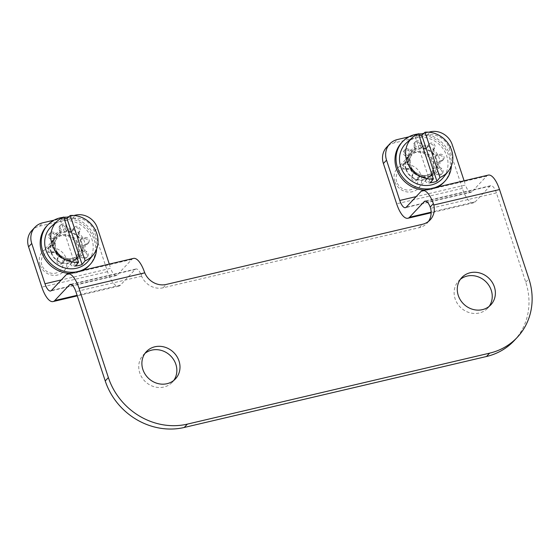 <?xml version="1.0" encoding="UTF-8"?>
<svg xmlns="http://www.w3.org/2000/svg" width="560" height="560" viewBox="0 0 560 560"><rect width="100%" height="100%" fill="white"/><g stroke="black" fill="none" stroke-linecap="round" stroke-linejoin="round"><path stroke-width="0.42" stroke-dasharray="2.8 2.1" d="M428.456 221.438A18.102 16.401 43.2 0 1 427.014 223.237A18.102 16.401 43.2 0 1 419.335 227.633L163.086 287.798A18.102 16.401 43.2 0 1 141.638 276.199L141.113 274.897A10.864 3.934 76.8 0 0 135.954 268.989A10.864 3.934 76.8 0 0 135.128 269.493L120.449 285.124A21.728 7.875 76.8 0 1 118.797 286.132A21.728 7.875 76.8 0 1 107.541 271.684L94.297 231.406A18.102 16.401 43.2 0 0 72.352 218.477L39.494 226.191A18.102 16.401 43.2 0 0 31.815 230.58M514.129 340.69A65.177 59.059 43.2 0 0 525.749 282.198L496.391 192.906A10.864 3.934 76.8 0 0 490.763 185.682A10.864 3.934 76.8 0 0 489.937 186.186L475.258 201.817A21.728 7.875 76.8 0 1 473.599 202.825A21.728 7.875 76.8 0 1 462.343 188.377L449.099 148.092A18.102 16.401 43.2 0 0 427.154 135.17L394.303 142.884A18.102 16.401 43.2 0 0 386.624 147.273M50.953 252.427A15.204 13.783 43.2 0 0 61.999 263.053A15.204 13.783 43.2 0 0 75.838 259.595A15.204 13.783 43.2 0 0 74.186 239.141A15.204 13.783 43.2 0 0 53.669 238.777A15.204 13.783 43.2 0 0 50.953 252.427M405.762 169.12A15.204 13.783 43.2 0 0 416.808 179.746A15.204 13.783 43.2 0 0 430.647 176.288A15.204 13.783 43.2 0 0 428.988 155.834A15.204 13.783 43.2 0 0 408.471 155.47A15.204 13.783 43.2 0 0 405.762 169.12M73.906 215.502L68.985 216.657M66.78 217.175L53.984 220.178M428.708 132.195L423.787 133.35M421.589 133.861L408.793 136.871M81.697 242.599A15.204 13.783 -136.8 0 1 78.981 256.242A15.204 13.783 -136.8 0 1 65.142 259.707A15.204 13.783 -136.8 0 1 54.096 249.074A15.204 13.783 -136.8 0 1 56.812 235.431A15.204 13.783 -136.8 0 1 70.651 231.966A15.204 13.783 -136.8 0 1 81.697 242.599M109.291 264.089L110.684 268.331L61.355 279.916M436.506 159.292A15.204 13.783 -136.8 0 1 433.79 172.935A15.204 13.783 -136.8 0 1 419.951 176.4A15.204 13.783 -136.8 0 1 408.905 165.767A15.204 13.783 -136.8 0 1 411.621 152.124A15.204 13.783 -136.8 0 1 425.46 148.659A15.204 13.783 -136.8 0 1 436.506 159.292M464.093 180.782L465.493 185.024L416.157 196.609M133.469 258.412A21.728 7.875 76.8 0 0 131.817 259.42L117.138 275.058A10.864 3.934 76.8 0 1 116.312 275.562A10.864 3.934 76.8 0 1 110.684 268.331M488.278 175.105A21.728 7.875 76.8 0 0 486.626 176.113L471.947 191.744A10.864 3.934 76.8 0 1 471.121 192.248A10.864 3.934 76.8 0 1 465.493 185.024M144.97 353.395A19.915 18.046 43.2 0 0 143.276 354.956A19.915 18.046 43.2 0 0 139.727 372.834A19.915 18.046 43.2 0 0 154.189 386.75A19.915 18.046 43.2 0 0 172.319 382.221A19.915 18.046 43.2 0 0 173.768 380.436M460.355 279.342A19.915 18.046 43.2 0 0 458.661 280.91A19.915 18.046 43.2 0 0 455.112 298.781A19.915 18.046 43.2 0 0 469.574 312.697A19.915 18.046 43.2 0 0 487.704 308.168A19.915 18.046 43.2 0 0 489.153 306.383M82.712 245.7L86.086 244.909A3.346 3.038 43.2 0 0 87.717 240.289A3.346 3.038 43.2 0 0 84.042 238.7L80.675 239.491A15.568 14.105 43.2 0 0 77.245 235.27L78.827 232.274A3.346 3.038 43.2 0 0 73.514 228.291A3.346 3.038 43.2 0 0 73.087 228.893L71.505 231.889A15.568 14.105 43.2 0 0 66.304 231.028L65.17 227.584A3.346 3.038 43.2 0 0 59.689 226.002A3.346 3.038 43.2 0 0 59.094 229.012L60.221 232.456A15.568 14.105 43.2 0 0 56.546 235.179A15.568 14.105 43.2 0 0 56.294 235.459L53.109 233.583A3.346 3.038 43.2 0 0 49.238 233.989A3.346 3.038 43.2 0 0 50.253 238.987L53.438 240.863A15.568 14.105 43.2 0 0 53.081 245.973L49.714 246.764A3.346 3.038 43.2 0 0 48.076 251.384A3.346 3.038 43.2 0 0 51.751 252.973L55.125 252.182A15.568 14.105 43.2 0 0 58.548 256.403L56.966 259.399A3.346 3.038 43.2 0 0 62.279 263.382A3.346 3.038 43.2 0 0 62.706 262.78L64.288 259.784A15.568 14.105 43.2 0 0 69.496 260.645L70.623 264.089A3.346 3.038 43.2 0 0 76.104 265.671A3.346 3.038 43.2 0 0 76.706 262.661L75.572 259.217A15.568 14.105 43.2 0 0 79.247 256.494A15.568 14.105 43.2 0 0 79.506 256.214L82.684 258.09A3.346 3.038 43.2 0 0 86.555 257.684A3.346 3.038 43.2 0 0 85.54 252.686L82.355 250.817A15.568 14.105 43.2 0 0 82.712 245.7L83.762 244.587L87.129 243.796A3.346 3.038 43.2 0 0 88.767 239.169A3.346 3.038 43.2 0 0 85.092 237.587L81.718 238.378A15.568 14.105 43.2 0 0 78.295 234.15L77.245 235.27M78.295 234.15L79.877 231.161A3.346 3.038 43.2 0 0 74.564 227.178A3.346 3.038 43.2 0 0 74.137 227.78L72.555 230.769A15.568 14.105 43.2 0 0 67.347 229.908L66.22 226.471A3.346 3.038 43.2 0 0 60.739 224.889A3.346 3.038 43.2 0 0 60.137 227.892L61.271 231.336A15.568 14.105 43.2 0 0 57.596 234.066A15.568 14.105 43.2 0 0 57.337 234.346L54.159 232.47A3.346 3.038 43.2 0 0 50.288 232.876A3.346 3.038 43.2 0 0 51.303 237.867L54.488 239.743A15.568 14.105 43.2 0 0 54.131 244.853L50.757 245.644A3.346 3.038 43.2 0 0 49.126 250.271A3.346 3.038 43.2 0 0 52.801 251.853L56.168 251.062A15.568 14.105 43.2 0 0 59.598 255.29L58.016 258.279A3.346 3.038 43.2 0 0 63.329 262.262A3.346 3.038 43.2 0 0 63.756 261.66L65.338 258.671A15.568 14.105 43.2 0 0 70.539 259.532L71.673 262.976A3.346 3.038 43.2 0 0 77.154 264.551A3.346 3.038 43.2 0 0 77.749 261.548L76.622 258.104A15.568 14.105 43.2 0 0 80.297 255.374A15.568 14.105 43.2 0 0 80.549 255.094L83.734 256.97A3.346 3.038 43.2 0 0 87.605 256.564A3.346 3.038 43.2 0 0 86.59 251.573L83.405 249.697A15.568 14.105 43.2 0 0 83.762 244.587M83.405 249.697L82.355 250.817M80.549 255.094L79.506 256.214M76.622 258.104L75.572 259.217M70.539 259.532L69.496 260.645M65.338 258.671L64.288 259.784M59.598 255.29L58.548 256.403M56.168 251.062L55.125 252.182M54.131 244.853L53.081 245.973M54.488 239.743L53.438 240.863M57.337 234.346L56.294 235.459M61.271 231.336L60.221 232.456M67.347 229.908L66.304 231.028M72.555 230.769L71.505 231.889M81.718 238.378L80.675 239.491M75.747 271.964A28.966 26.25 43.2 0 0 79.751 271.026M96.621 249.011A28.966 26.25 43.2 0 0 68.341 217.245M63.742 217.28A28.966 26.25 43.2 0 0 62.916 217.371M69.741 273.378A28.966 26.25 43.2 0 0 83.132 270.235M89.019 265.664A28.966 26.25 43.2 0 0 85.862 226.702A28.966 26.25 43.2 0 0 46.781 226.009M51.695 226.17A25.347 22.967 -136.8 0 1 84.665 227.976A25.347 22.967 -136.8 0 1 88.55 260.764M64.274 218.883A25.067 22.715 43.2 0 0 60.403 220.038L63.665 217.042M54.915 249.844A13.034 11.809 -136.8 0 1 54.768 242.431A13.034 11.809 -136.8 0 1 61.369 235.41A13.034 11.809 -136.8 0 1 74.83 238.455A13.034 11.809 -136.8 0 1 78.722 251.699A13.034 11.809 -136.8 0 1 72.121 258.727A13.034 11.809 -136.8 0 1 54.915 249.844M51.401 252.497A14.483 13.125 -136.8 0 1 53.984 239.498A14.483 13.125 -136.8 0 1 58.569 236.453A14.483 13.125 -136.8 0 1 73.528 239.841A14.483 13.125 -136.8 0 1 77.847 254.555A14.483 13.125 -136.8 0 1 75.103 259.322A14.483 13.125 -136.8 0 1 61.922 262.619A14.483 13.125 -136.8 0 1 51.401 252.497M39.935 264.712A14.483 13.125 -136.8 0 1 42.511 251.713A14.483 13.125 -136.8 0 1 62.055 252.063A14.483 13.125 -136.8 0 1 63.63 271.537A14.483 13.125 -136.8 0 1 50.449 274.834A14.483 13.125 -136.8 0 1 39.935 264.712M41.853 265.013A11.375 10.304 -136.8 0 1 54.327 252.245A11.375 10.304 -136.8 0 1 60.333 270.508A11.375 10.304 -136.8 0 1 41.853 265.013M60.403 220.038L75.53 266.028M437.521 162.393L440.888 161.602A3.346 3.038 43.2 0 0 442.526 156.982A3.346 3.038 43.2 0 0 438.851 155.393L435.477 156.184A15.568 14.105 43.2 0 0 432.054 151.963L433.636 148.967A3.346 3.038 43.2 0 0 428.323 144.984A3.346 3.038 43.2 0 0 427.896 145.586L426.314 148.582A15.568 14.105 43.2 0 0 421.106 147.721L419.979 144.277A3.346 3.038 43.2 0 0 414.498 142.695A3.346 3.038 43.2 0 0 413.903 145.705L415.03 149.149A15.568 14.105 43.2 0 0 411.355 151.872A15.568 14.105 43.2 0 0 411.103 152.152L407.918 150.276A3.346 3.038 43.2 0 0 404.047 150.682A3.346 3.038 43.2 0 0 405.062 155.68L408.247 157.549A15.568 14.105 43.2 0 0 407.89 162.666L404.516 163.457A3.346 3.038 43.2 0 0 402.885 168.077A3.346 3.038 43.2 0 0 406.56 169.666L409.927 168.875A15.568 14.105 43.2 0 0 413.357 173.096L411.775 176.092A3.346 3.038 43.2 0 0 417.088 180.075A3.346 3.038 43.2 0 0 417.515 179.473L419.097 176.477A15.568 14.105 43.2 0 0 424.298 177.338L425.432 180.782A3.346 3.038 43.2 0 0 430.913 182.364A3.346 3.038 43.2 0 0 431.508 179.354L430.381 175.91A15.568 14.105 43.2 0 0 434.056 173.187A15.568 14.105 43.2 0 0 434.308 172.907L437.493 174.783A3.346 3.038 43.2 0 0 441.364 174.377A3.346 3.038 43.2 0 0 440.349 169.379L437.164 167.503A15.568 14.105 43.2 0 0 437.521 162.393L438.571 161.28L441.938 160.489A3.346 3.038 43.2 0 0 443.576 155.862A3.346 3.038 43.2 0 0 439.901 154.28L436.527 155.071A15.568 14.105 43.2 0 0 433.104 150.843L432.054 151.963M433.104 150.843L434.686 147.854A3.346 3.038 43.2 0 0 429.373 143.871A3.346 3.038 43.2 0 0 428.946 144.473L427.364 147.462A15.568 14.105 43.2 0 0 422.156 146.601L421.029 143.157A3.346 3.038 43.2 0 0 415.548 141.582A3.346 3.038 43.2 0 0 414.946 144.585L416.08 148.029A15.568 14.105 43.2 0 0 412.405 150.759A15.568 14.105 43.2 0 0 412.146 151.032L408.968 149.163A3.346 3.038 43.2 0 0 405.097 149.569A3.346 3.038 43.2 0 0 406.112 154.56L409.297 156.436A15.568 14.105 43.2 0 0 408.94 161.546L405.566 162.337A3.346 3.038 43.2 0 0 403.935 166.964A3.346 3.038 43.2 0 0 407.61 168.546L410.977 167.755A15.568 14.105 43.2 0 0 414.407 171.983L412.825 174.972A3.346 3.038 43.2 0 0 418.138 178.955A3.346 3.038 43.2 0 0 418.565 178.353L420.147 175.364A15.568 14.105 43.2 0 0 425.348 176.225L426.482 179.662A3.346 3.038 43.2 0 0 431.963 181.244A3.346 3.038 43.2 0 0 432.558 178.241L431.424 174.797A15.568 14.105 43.2 0 0 435.106 172.067A15.568 14.105 43.2 0 0 435.358 171.787L438.543 173.663A3.346 3.038 43.2 0 0 442.407 173.257A3.346 3.038 43.2 0 0 441.399 168.266L438.214 166.39A15.568 14.105 43.2 0 0 438.571 161.28M438.214 166.39L437.164 167.503M435.358 171.787L434.308 172.907M431.424 174.797L430.381 175.91M425.348 176.225L424.298 177.338M420.147 175.364L419.097 176.477M414.407 171.983L413.357 173.096M410.977 167.755L409.927 168.875M408.94 161.546L407.89 162.666M409.297 156.436L408.247 157.549M412.146 151.032L411.103 152.152M416.08 148.029L415.03 149.149M422.156 146.601L421.106 147.721M427.364 147.462L426.314 148.582M436.527 155.071L435.477 156.184M430.549 188.657A28.966 26.25 43.2 0 0 434.56 187.719M451.43 165.704A28.966 26.25 43.2 0 0 423.143 133.938M418.551 133.973A28.966 26.25 43.2 0 0 417.725 134.057M424.543 190.071A28.966 26.25 43.2 0 0 437.941 186.928M443.821 182.357A28.966 26.25 43.2 0 0 440.671 143.395A28.966 26.25 43.2 0 0 401.59 142.702M406.504 142.863A25.347 22.967 -136.8 0 1 439.474 144.669A25.347 22.967 -136.8 0 1 443.359 177.457M419.076 135.569A25.067 22.715 43.2 0 0 415.212 136.731L418.474 133.735M409.724 166.537A13.034 11.809 -136.8 0 1 409.577 159.124A13.034 11.809 -136.8 0 1 416.171 152.096A13.034 11.809 -136.8 0 1 429.639 155.148A13.034 11.809 -136.8 0 1 433.524 168.392A13.034 11.809 -136.8 0 1 426.93 175.413A13.034 11.809 -136.8 0 1 409.724 166.537M406.21 169.19A14.483 13.125 -136.8 0 1 408.793 156.191A14.483 13.125 -136.8 0 1 413.378 153.146A14.483 13.125 -136.8 0 1 428.33 156.534A14.483 13.125 -136.8 0 1 432.656 171.248A14.483 13.125 -136.8 0 1 429.912 176.015A14.483 13.125 -136.8 0 1 416.724 179.312A14.483 13.125 -136.8 0 1 406.21 169.19M394.737 181.405A14.483 13.125 -136.8 0 1 397.32 168.406A14.483 13.125 -136.8 0 1 416.864 168.749A14.483 13.125 -136.8 0 1 418.439 188.23A14.483 13.125 -136.8 0 1 405.258 191.527A14.483 13.125 -136.8 0 1 394.737 181.405M396.662 181.699A11.375 10.304 -136.8 0 1 409.136 168.938A11.375 10.304 -136.8 0 1 415.142 187.201A11.375 10.304 -136.8 0 1 396.662 181.699M415.212 136.731L430.332 182.721M120.449 285.124L77.084 295.309M107.541 271.684L41.832 287.112M462.343 188.377L396.641 203.805M475.258 201.817L431.144 212.177M39.494 226.191L42.644 222.838M72.352 218.477L75.495 215.124M394.303 142.884L397.446 139.531M427.154 135.17L430.304 131.817M117.138 275.058L51.436 290.479M471.947 191.744L406.238 207.172M131.817 259.42L66.108 274.848M486.626 176.113L420.917 191.541M141.638 276.199L75.88 291.641M496.391 192.906L430.633 208.348M135.128 269.493L71.218 284.501M489.937 186.186L426.02 201.194M525.749 282.198L528.892 278.845M449.099 148.092L452.249 144.746M94.297 231.406L97.44 228.053M419.335 227.633L422.478 224.28M163.086 287.798L166.229 284.445M141.113 274.897L144.27 271.537M87.129 243.796L86.086 244.909M86.59 251.573L85.54 252.686M83.734 256.97L82.684 258.09M77.749 261.548L76.706 262.661M71.673 262.976L70.623 264.089M63.756 261.66L62.706 262.78M58.016 258.279L56.966 259.399M52.801 251.853L51.751 252.973M50.757 245.644L49.714 246.764M51.303 237.867L50.253 238.987M54.159 232.47L53.109 233.583M60.137 227.892L59.094 229.012M66.22 226.471L65.17 227.584M74.137 227.78L73.087 228.893M79.877 231.161L78.827 232.274M85.092 237.587L84.042 238.7M53.627 248.318A16.877 15.295 -136.8 0 1 72.149 229.369A16.877 15.295 -136.8 0 1 81.06 256.473A16.877 15.295 -136.8 0 1 53.627 248.318M55.531 248.437A14.035 12.719 -136.8 0 1 55.37 240.457A14.035 12.719 -136.8 0 1 76.965 236.173A14.035 12.719 -136.8 0 1 74.053 257.999A14.035 12.719 -136.8 0 1 55.531 248.437M441.938 160.489L440.888 161.602M441.399 168.266L440.349 169.379M438.543 173.663L437.493 174.783M432.558 178.241L431.508 179.354M426.482 179.662L425.432 180.782M418.565 178.353L417.515 179.473M412.825 174.972L411.775 176.092M407.61 168.546L406.56 169.666M405.566 162.337L404.516 163.457M406.112 154.56L405.062 155.68M408.968 149.163L407.918 150.276M414.946 144.585L413.903 145.705M421.029 143.157L419.979 144.277M428.946 144.473L427.896 145.586M434.686 147.854L433.636 148.967M439.901 154.28L438.851 155.393M408.436 165.011A16.877 15.295 -136.8 0 1 426.958 146.062A16.877 15.295 -136.8 0 1 435.869 173.166A16.877 15.295 -136.8 0 1 408.436 165.011M410.34 165.13A14.035 12.719 -136.8 0 1 410.179 157.15A14.035 12.719 -136.8 0 1 431.774 152.866A14.035 12.719 -136.8 0 1 428.862 174.692A14.035 12.719 -136.8 0 1 410.34 165.13M118.797 286.132L77.273 295.883M473.599 202.825L431.144 212.793M116.312 275.562L50.603 290.983M471.121 192.248L405.412 207.676M135.954 268.989L70.252 284.417M490.763 185.682L425.054 201.11M427.014 223.237L430.157 219.884M487.704 308.168L490.847 304.815M458.661 280.91L461.811 277.557M172.319 382.221L175.462 378.868M143.276 354.956L146.426 351.61M430.647 176.288L433.79 172.935M408.471 155.47L411.621 152.124M75.838 259.595L78.981 256.242M53.669 238.777L56.812 235.431M87.605 256.564L86.555 257.684M80.297 255.374L79.247 256.494M77.154 264.551L76.104 265.671M63.329 262.262L62.279 263.382M49.336 246.456L48.293 247.576M50.288 232.876L49.238 233.989M57.596 234.066L56.546 235.179M60.739 224.889L59.689 226.002M74.564 227.178L73.514 228.291M88.55 242.984L87.507 244.097M54.768 242.431L55.37 240.457L55.545 248.304C57.834 256.361 68.222 260.82 74.053 257.999L72.121 258.727M61.369 235.41L58.569 236.453M78.722 251.699L77.847 254.555M53.984 239.498L42.511 251.713M75.103 259.322L63.63 271.537M442.407 173.257L441.364 174.377M435.106 172.067L434.056 173.187M431.963 181.244L430.913 182.364M418.138 178.955L417.088 180.075M404.145 163.149L403.095 164.269M405.097 149.569L404.047 150.682M412.405 150.759L411.355 151.872M415.548 141.582L414.498 142.695M429.373 143.871L428.323 144.984M443.359 159.677L442.309 160.79M409.577 159.124L410.179 157.15L410.347 164.997C412.643 173.054 423.031 177.513 428.862 174.692L426.93 175.413M416.171 152.096L413.378 153.146M433.524 168.392L432.656 171.248M408.793 156.191L397.32 168.406M429.912 176.015L418.439 188.23"/><path stroke-width="0.84" d="M71.218 284.501L69.419 284.921L54.747 300.552A21.728 7.875 76.8 0 1 53.088 301.56A21.728 7.875 76.8 0 1 41.832 287.112L28.588 246.827L31.731 243.481A18.102 16.401 -136.8 0 1 34.958 227.234A18.102 16.401 -136.8 0 1 42.644 222.838L53.984 220.178M416.157 196.609L399.784 200.452L386.54 160.174A18.102 16.401 -136.8 0 1 389.767 143.927L386.624 147.273A18.102 16.401 43.2 0 0 383.397 163.52L396.641 203.805A21.728 7.875 -103.2 0 0 407.897 218.253A21.728 7.875 -103.2 0 0 409.549 217.245L424.228 201.614A10.864 3.934 -103.2 0 1 425.054 201.11A10.864 3.934 -103.2 0 1 430.213 207.018L430.633 208.348A18.102 16.401 43.2 0 1 428.456 221.438M34.958 227.234L31.815 230.58A18.102 16.401 43.2 0 0 28.588 246.827M109.291 264.089L97.44 228.053A18.102 16.401 -136.8 0 0 75.495 215.124L73.906 215.502M68.985 216.657L66.78 217.175M464.093 180.782L452.249 144.746A18.102 16.401 -136.8 0 0 430.304 131.817L428.708 132.195M423.787 133.35L421.589 133.861M408.793 136.871L397.446 139.531A18.102 16.401 -136.8 0 0 389.767 143.927M31.731 243.481L44.975 283.759A10.864 3.934 76.8 0 0 50.603 290.983A10.864 3.934 76.8 0 0 51.436 290.479L66.108 274.848A21.728 7.875 76.8 0 1 67.767 273.84A21.728 7.875 76.8 0 1 79.023 288.288L108.381 377.58A65.177 59.059 -136.8 0 0 187.376 424.116L489.622 353.15A65.177 59.059 -136.8 0 0 517.272 337.337A65.177 59.059 -136.8 0 0 528.892 278.845L499.534 189.553L433.776 204.995A18.102 16.401 -136.8 0 1 430.157 219.884A18.102 16.401 -136.8 0 1 422.478 224.28L166.229 284.445A18.102 16.401 -136.8 0 1 144.781 272.853L144.27 271.537A21.728 7.875 76.8 0 0 133.469 258.412L67.767 273.84M399.784 200.452A10.864 3.934 -103.2 0 0 405.412 207.676A10.864 3.934 -103.2 0 0 406.238 207.172L420.917 191.541A21.728 7.875 -103.2 0 1 422.576 190.533A21.728 7.875 -103.2 0 1 433.377 203.651L433.776 204.995M142.877 369.481A19.915 18.046 43.2 0 0 157.339 383.397A19.915 18.046 43.2 0 0 175.462 378.868A19.915 18.046 43.2 0 0 173.292 352.086A19.915 18.046 43.2 0 0 146.426 351.61A19.915 18.046 43.2 0 0 142.877 369.481M458.262 295.428A19.915 18.046 43.2 0 0 472.717 309.344A19.915 18.046 43.2 0 0 490.847 304.815A19.915 18.046 43.2 0 0 488.677 278.033A19.915 18.046 43.2 0 0 461.811 277.557A19.915 18.046 43.2 0 0 458.262 295.428M517.272 337.337L514.129 340.69A65.177 59.059 43.2 0 1 486.479 356.503L184.233 427.469L187.376 424.116M173.768 380.436A19.915 18.046 43.2 0 0 170.149 355.432A19.915 18.046 43.2 0 0 144.97 353.395M489.153 306.383A19.915 18.046 43.2 0 0 485.534 281.379A19.915 18.046 43.2 0 0 460.355 279.342M69.419 284.921A10.864 3.934 76.8 0 1 70.252 284.417A10.864 3.934 76.8 0 1 75.88 291.641L105.231 380.933A65.177 59.059 43.2 0 0 184.233 427.469M422.576 190.533L488.278 175.105A21.728 7.875 76.8 0 1 499.534 189.553M62.916 217.371A28.966 26.25 43.2 0 0 47.831 224.896A28.966 26.25 43.2 0 0 42.665 250.894A28.966 26.25 43.2 0 0 75.747 271.964M79.751 271.026A28.966 26.25 43.2 0 0 90.062 264.544A28.966 26.25 43.2 0 0 96.621 249.011M68.341 217.245A28.966 26.25 43.2 0 0 63.742 217.28M47.831 224.896L46.781 226.009A28.966 26.25 43.2 0 0 41.615 252.007A28.966 26.25 43.2 0 0 69.741 273.378M83.132 270.235A28.966 26.25 43.2 0 0 89.019 265.664L90.062 264.544M63.665 217.042L78.554 262.325A24.689 22.372 -136.8 0 1 51.996 244.174A24.689 22.372 -136.8 0 1 57.596 220.843A24.689 22.372 -136.8 0 1 63.665 217.042M85.127 260.785L70.238 215.502A24.689 22.372 -136.8 0 1 94.43 228.473A24.689 22.372 -136.8 0 1 93.492 254.541A24.689 22.372 -136.8 0 1 85.127 260.785L82.096 264.488A25.067 22.715 43.2 0 1 75.53 266.028L78.554 262.325M93.492 254.541L88.55 260.764A25.347 22.967 -136.8 0 1 65.247 268.072A25.347 22.967 -136.8 0 1 45.948 250.117A25.347 22.967 -136.8 0 1 51.695 226.17L57.596 220.843M70.238 215.502L66.976 218.498A25.067 22.715 43.2 0 0 64.274 218.883M66.976 218.498L82.096 264.488M417.725 134.057A28.966 26.25 43.2 0 0 402.633 141.589A28.966 26.25 43.2 0 0 397.474 167.587A28.966 26.25 43.2 0 0 430.549 188.657M434.56 187.719A28.966 26.25 43.2 0 0 444.871 181.237A28.966 26.25 43.2 0 0 451.43 165.704M423.143 133.938A28.966 26.25 43.2 0 0 418.551 133.973M402.633 141.589L401.59 142.702A28.966 26.25 43.2 0 0 396.424 168.7A28.966 26.25 43.2 0 0 424.543 190.071M437.941 186.928A28.966 26.25 43.2 0 0 443.821 182.357L444.871 181.237M418.474 133.735L433.363 179.018A24.689 22.372 -136.8 0 1 406.805 160.867A24.689 22.372 -136.8 0 1 412.398 137.536A24.689 22.372 -136.8 0 1 418.474 133.735M439.936 177.478L425.047 132.195A24.689 22.372 -136.8 0 1 449.239 145.166A24.689 22.372 -136.8 0 1 448.301 171.234A24.689 22.372 -136.8 0 1 439.936 177.478L436.905 181.181A25.067 22.715 43.2 0 1 430.332 182.721L433.363 179.018M448.301 171.234L443.359 177.457A25.347 22.967 -136.8 0 1 420.056 184.765A25.347 22.967 -136.8 0 1 400.757 166.81A25.347 22.967 -136.8 0 1 406.504 142.863L412.398 137.536M425.047 132.195L421.785 135.191A25.067 22.715 43.2 0 0 419.076 135.569M421.785 135.191L436.905 181.181M77.084 295.309L54.747 300.552M431.144 212.177L409.549 217.245M61.355 279.916L44.975 283.759M144.781 272.853L79.023 288.288M486.479 356.503L489.622 353.15M426.02 201.194L424.228 201.614M105.231 380.933L108.381 377.58M383.397 163.52L386.54 160.174M430.213 207.018L433.377 203.651M77.273 295.883L53.088 301.56M431.144 212.793L407.897 218.253"/></g></svg>
